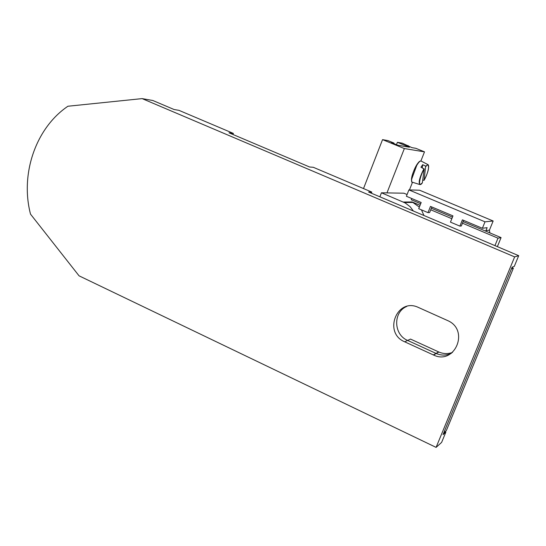 <?xml version="1.0" encoding="UTF-8"?>
<svg xmlns="http://www.w3.org/2000/svg" width="546" height="546" viewBox="0 0 546 546"><rect width="100%" height="100%" fill="white"/><g stroke="black" fill="none" stroke-linecap="round" stroke-linejoin="round"><path stroke-width="0.82" d="M511.397 268.912L443.714 432.964L446.28 430.719L513.363 268.223L511.397 268.912M406.77 306.429C392.902 312.046 393.482 334.691 407.623 340.424L436.227 353.501C441.352 355.651 446.396 355.596 451.351 353.323C446.396 355.596 441.352 355.651 436.227 353.501L407.623 340.424C393.482 334.691 392.902 312.046 406.77 306.429M404.675 341.803L433.538 355.016C454.518 365.424 469.635 330.808 448.293 320.864L418.482 307.487C397.085 297.01 382.828 332.801 404.675 341.803L410.517 339.08L438.868 352.02C443.413 353.951 447.966 354.081 452.511 352.423M513.363 268.223L511.936 267.615M30.515 214.134C20.052 174.119 35.674 128.051 67.922 106.238L142.131 98.614L514.646 256.893L436.09 447.386L79.054 275.826L30.515 214.134M445.058 431.784L445.85 432.159L441.625 442.39L436.09 447.386M514.646 256.893L518.7 255.692L514.271 266.414L512.121 267.151L443.018 434.643L445.85 432.159M232.978 134.5L233.374 133.415L178.897 110.326L174.113 109.528L152.812 100.498L142.131 98.614M371.341 193.188L371.778 192.076L313.308 167.294L309.602 167.001L229.02 132.821L233.374 133.415M518.7 255.692L368.564 192.015L371.778 192.076M421.423 161.213L420.911 160.947L424.501 151.856L404.354 148.56L386.964 192.895L403.91 193.202L407.077 194.533M404.463 202.573L404.682 202.02M409.459 189.926L412.462 182.337M423.969 215.513L421.437 209.855M419.348 207.105L412.134 201.945L420.065 205.296M497.372 246.649L501.071 237.612L497.993 238.179L494.949 245.618M497.993 238.179L462.462 223.184M451.829 218.7L430.726 209.794M410.36 201.965L410.155 202.47M501.071 237.612L463.104 221.608M452.463 217.124L431.354 208.224M420.693 203.726L411.24 199.74L411.725 198.512M424.501 151.856L415.82 148.307L411.93 147.645L402.341 143.189L397.406 142.301L396.471 144.683M397.406 142.301L409.445 147.222L397.836 145.243L391.441 142.622L393.987 143.066L387.96 140.602L382.548 139.633L363.506 188.568M382.548 139.633L404.354 148.56M393.987 143.066L393.782 143.584M408.121 145.55L407.937 146.014M413.37 211.015L410.128 206.716L405.187 202.948L381.449 192.793L386.964 192.895M381.449 192.793L379.873 196.806M422.72 180.078L424.051 180.323L425.662 166.127L428.146 164.653M422.263 167.868L422.679 164.687L420.952 167.233L424.187 169.021C419.226 177.279 417.731 188.984 422.351 182.869L424.187 169.021M422.679 164.687L425.662 166.127M422.351 182.869L420.086 184.637C418.161 183.006 419.444 177.689 423.949 168.68M463.602 220.366L461.343 225.962L459.882 226.119L450.45 222.126L452.962 215.882L430.473 206.408L427.996 212.633L429.627 212.551L431.845 206.989M427.996 212.633L418.714 208.702L421.178 202.498L406.395 196.267L408.906 189.906L419.594 190.22L493.154 220.994L485.012 221.826L482.384 228.276L487.128 227.668L485.92 230.63L489.428 230.139L493.154 220.994M486.036 231.272L485.92 230.63M489.428 230.139L489.851 232.883M482.384 228.276L462.407 219.861L459.882 226.119M408.906 189.906L485.012 221.826M438.663 351.924L433.326 354.92M403.303 202.034L412.134 201.945M419.41 184.425L412.756 182.323C411.807 182.466 411.452 181.381 411.704 179.081L416.775 165.336C418.516 162.455 419.894 160.988 420.911 160.947L427.784 164.523C429.518 167.028 428.276 172.297 424.051 180.33C428.876 172.283 430.521 160.517 425.907 166.469M411.527 178.733C412.087 172.891 417.827 161.309 420.229 161.145M438.868 352.02L433.538 355.016M404.402 202.539L413.199 202.436M420.911 160.947C416.83 161.718 412.407 173.034 411.493 178.863C411.479 181.443 411.711 182.562 412.189 182.234"/></g></svg>
